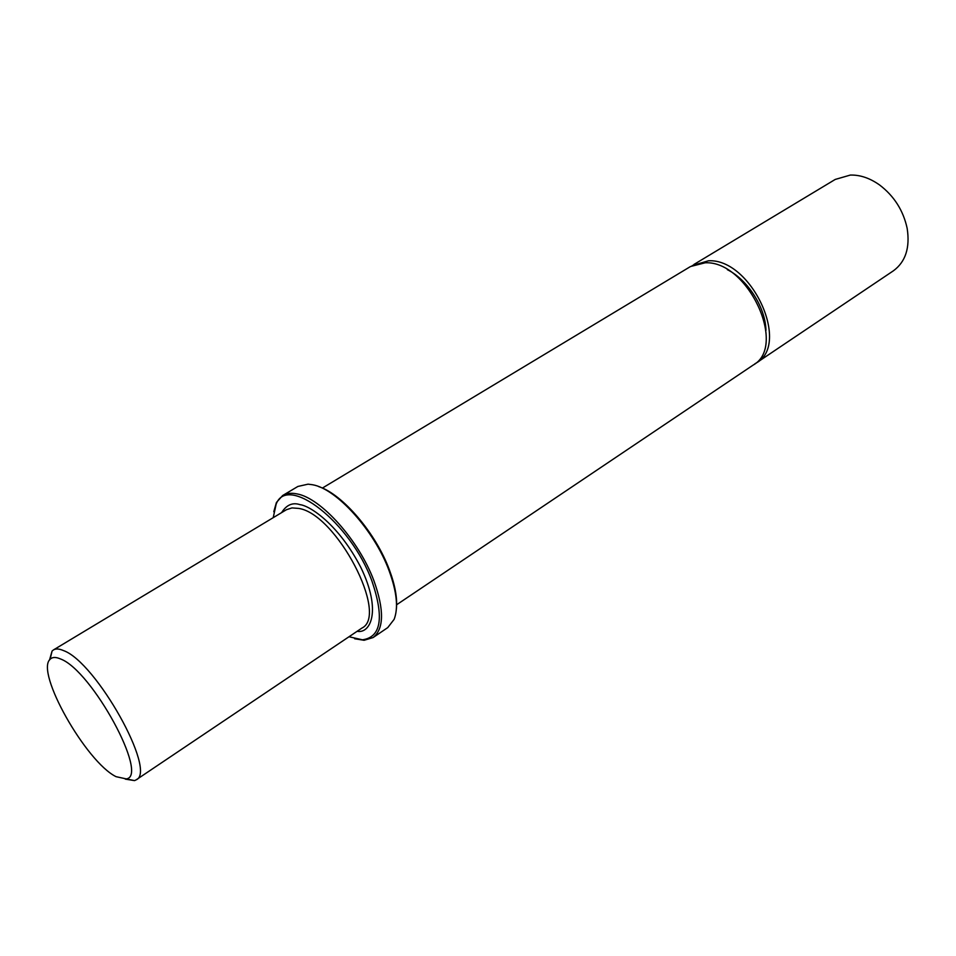 <?xml version="1.0" encoding="UTF-8"?>
<svg xmlns="http://www.w3.org/2000/svg" width="956" height="956" viewBox="0 0 956 956"><rect width="100%" height="100%" fill="white"/><g stroke="black" fill="none" stroke-linecap="round" stroke-linejoin="round"><path stroke-width="1.43" d="M396.644 604.742L753.197 365.049C787.636 346.335 747.879 260.438 705.181 262.792L690.495 266.533L322.387 488.074M318.707 486.616C342.403 494.097 375.875 533.137 389.355 569.788C395.067 585.072 397.421 598.038 396.405 608.685M273.786 511.711L276.415 502.498L282.665 495.519L297.902 486.449L308.083 484.166L312.493 484.74C336.56 488.659 374.441 530.664 389.092 570.708C396.812 591.764 398.497 607.968 394.123 619.357L387.742 627.614L373.079 637.568L364.105 640.281L354.64 638.751M692.204 265.601L708.515 260.773C751.237 258.371 790.899 344.136 756.423 362.886L754.762 363.901M756.423 362.886L893.394 270.811C905.571 261.86 910.16 247.712 907.16 228.353C903.301 210.475 894.087 196.004 879.532 184.938C869.829 178.091 860.089 174.793 850.326 175.067L835.233 179.429L693.817 264.537M282.665 495.519C286.525 493.236 291.341 492.71 297.113 493.929C321.001 498.076 358.978 540.463 373.892 580.674C384.312 609.856 384.037 628.821 373.079 637.568M273.213 517.662L276.141 504.206C287.374 473.638 350.637 522.299 371.98 581.164C384.324 617.636 381.145 637.186 362.444 639.803L349.012 636.756M49.509 660.046L52.078 651.048L53.44 649.937C55.854 648.491 59.212 648.718 63.526 650.594C96.102 662.042 157.334 771.874 136.134 779.857L134.545 780.61L125.308 779.128M116.082 776.678C86.112 762.099 35.121 671.972 50.118 659.282C52.317 656.963 55.83 656.88 60.634 659.007C91.931 670.479 149.423 776.439 126.252 778.901L116.082 776.678M765.959 330.322C765.505 307.557 747.795 279.738 727.361 269.676M357.138 631.295C370.319 633.959 381.958 611.123 360.902 567.577C339.01 524.987 310.353 505.82 299.981 504.649C292.584 502.211 286.465 504.876 281.602 512.619M136.134 779.857L361.834 628.128C389.259 615.27 336.428 513.97 298.75 508.425L291.986 507.911L286.453 509.703L53.44 649.937M362.444 639.803L364.105 640.281M50.118 659.282L52.078 651.048M276.141 504.206L276.415 502.498M126.252 778.901L134.545 780.61"/></g></svg>

